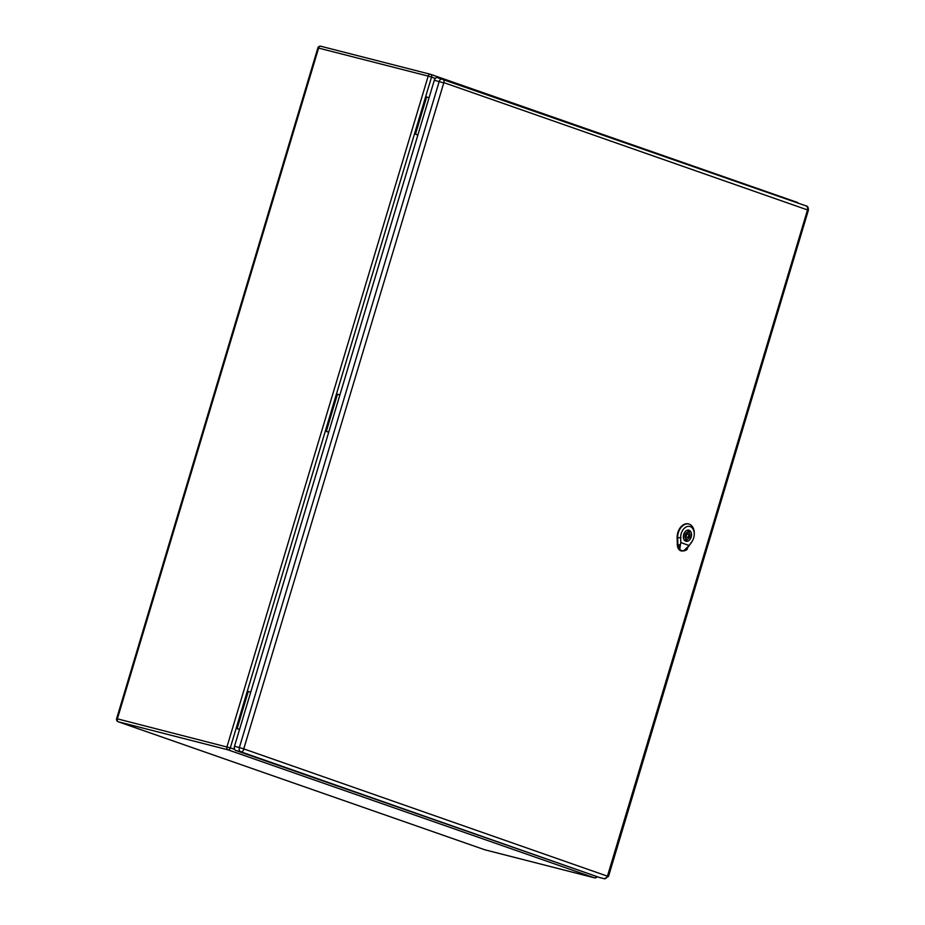 <?xml version="1.0" encoding="UTF-8"?>
<svg xmlns="http://www.w3.org/2000/svg" width="925" height="925" viewBox="0 0 925 925"><rect width="100%" height="100%" fill="white"/><g stroke="black" fill="none" stroke-linecap="round" stroke-linejoin="round"><path stroke-width="1.39" d="M239.54 729.467L236.176 728.287L247.322 691.137L250.71 692.224M417.869 135.027L414.504 133.847L417.903 134.946M328.71 432.241L325.334 431.073L336.48 393.911L339.88 395.01M435.34 78.44L431.536 77.11L425.65 96.697L426.645 96.952L415.498 134.102M425.65 96.697L336.48 393.911M426.645 96.952L429.05 97.784M247.322 691.137L325.334 431.073L326.328 431.316L337.475 394.166M326.328 431.316L328.733 432.16M234.626 749.389L230.29 747.874A2.474 1.781 109.3 0 1 227.851 749.793L118.273 721.778L484.746 849.763L594.336 877.79L227.851 749.793A2.474 1.711 104.3 0 1 226.949 746.868L428.183 76.104L318.605 48.077L117.371 718.841L230.29 747.874L236.176 728.287L237.158 728.542L248.305 691.391M237.158 728.542L239.563 729.374M337.914 50.621L421.153 71.907M442.231 78.868L437.629 77.688A3.527 2.44 104.3 0 0 437.49 77.654A3.527 2.44 104.3 0 0 434.299 80.267L234.488 746.302A3.527 2.44 104.3 0 0 235.782 750.487L599.342 877.455A3.527 2.44 104.3 0 0 599.481 877.501A3.527 2.44 104.3 0 0 599.62 877.536M685.83 541.137A5.643 3.908 104.3 0 0 686.049 541.206A5.643 3.908 104.3 0 0 691.195 536.858A5.643 3.908 104.3 0 0 689.067 530.326A5.643 3.908 104.3 0 0 688.847 530.256A5.643 3.908 104.3 0 0 683.702 534.604A5.643 3.908 104.3 0 0 685.83 541.137M685.783 538.708L685.309 540.316A5.157 3.561 104.3 0 0 686.165 540.72A5.157 3.561 104.3 0 0 686.697 540.801L687.171 539.194A3.527 2.44 104.3 0 0 689.761 536.535A3.527 2.44 104.3 0 0 689.102 532.754L689.587 531.147A5.157 3.561 104.3 0 0 688.72 530.742A5.157 3.561 104.3 0 0 688.2 530.661L687.726 532.268A3.527 2.44 104.3 0 0 685.136 534.928A3.527 2.44 104.3 0 0 685.783 538.708M687.957 534.037A1.769 1.226 104.3 0 0 687.009 537.437A1.769 1.226 104.3 0 0 687.957 534.037M686.477 533.656A3.527 2.44 104.3 0 0 686.315 532.95M686.697 540.801L685.679 540.535M689.587 531.147L688.165 530.788M689.102 532.754L687.425 532.314M687.171 539.194L685.749 538.836M678.418 545.727L679.077 549.103L681.586 550.976L684.072 550.849L687.379 548.12L683.853 550.768L681.505 550.687L679.713 549.404L678.511 545.415M679.713 549.404L680.777 542.57L689.137 545.496L683.725 550.803M680.777 542.57L680.65 537.691A9.516 6.591 -75.7 0 1 687.564 526.464A9.516 6.591 -75.7 0 1 694.247 534.662L694.27 534.049A11.643 8.059 104.3 0 0 689.113 524.128A11.643 8.059 104.3 0 0 677.655 537.749L677.84 544.813A8.117 5.619 104.3 0 0 679.077 549.103M684.072 550.849L687.379 548.12L683.853 550.768M683.691 534.419A5.735 3.966 -75.7 0 1 688.871 530.175A5.735 3.966 -75.7 0 1 691.287 536.708A5.735 3.966 -75.7 0 1 686.026 541.287A5.735 3.966 -75.7 0 1 683.691 534.419M688.871 524.059A11.667 8.071 104.3 0 0 688.628 523.978A11.667 8.071 104.3 0 0 677.146 537.633L677.32 544.686A8.14 5.631 104.3 0 0 681.309 550.93A8.14 5.631 104.3 0 0 681.471 550.953M687.784 547.461L691.391 542.547A11.643 8.059 104.3 0 0 692.64 540.443L692.906 539.888A9.516 6.591 -75.7 0 1 691.888 541.622L689.137 545.496M694.247 534.662A9.516 6.591 -75.7 0 1 692.906 539.888M116.619 718.702A2.474 2.474 0 0 0 118.169 721.743A2.474 1.781 109.3 0 0 118.273 721.778A2.474 1.711 -75.7 0 1 117.371 718.841L116.619 718.702L317.865 47.938L318.605 48.077A2.474 1.711 -75.7 0 1 320.836 46.25A2.474 1.711 -75.7 0 1 320.94 46.285L430.322 74.254M430.726 74.37L796.992 202.286A2.474 1.781 109.3 0 1 797.096 202.321A2.474 1.781 109.3 0 1 797.893 203.049M428.183 76.104L431.536 77.11A2.474 1.781 109.3 0 0 430.622 74.335A2.474 2.474 0 0 0 430.414 74.277A2.474 1.711 104.3 0 0 428.183 76.104M798.263 203.176A2.474 2.474 0 0 0 797.096 202.321L430.622 74.335A2.474 1.781 109.3 0 0 430.518 74.301A2.474 1.711 104.3 0 0 430.414 74.277L320.836 46.25A2.474 2.474 0 0 0 317.865 47.938M596.521 876.472A2.474 1.781 109.3 0 1 594.336 877.79A2.474 1.711 104.3 0 0 594.428 877.813A2.474 2.474 0 0 0 597.157 876.692M443.85 82.626L807.525 209.94L607.436 876.183L243.761 748.88L443.85 82.626A3.249 2.336 109.3 0 0 442.647 78.983A3.249 2.336 109.3 0 0 442.52 78.937A3.527 2.44 104.3 0 0 442.381 78.902A3.527 2.44 104.3 0 0 439.19 81.516L239.367 747.55L234.488 746.302M443.584 82.834L434.299 80.267M243.761 748.88L239.367 747.55A3.527 2.44 104.3 0 0 240.662 751.736L235.782 750.487M243.865 749.215A3.249 2.336 109.3 0 1 240.662 751.736L599.342 877.455M607.436 876.183A3.249 2.336 109.3 0 1 604.233 878.704A3.527 2.44 104.3 0 0 604.372 878.75L608.534 876.333L607.702 875.975M437.49 77.654L806.218 205.951A3.249 2.336 109.3 0 0 806.08 205.917L442.786 79.041M807.525 209.94L808.357 210.287C808.438 207.501 807.722 206.055 806.218 205.951A3.249 2.336 109.3 0 1 807.421 209.605M677.701 544.813L680.037 544.767M687.46 548.167L686.801 548.016M691.935 541.541L691.357 542.64M680.916 537.691L677.389 537.76M677.007 537.598L677.701 537.76M677.875 544.813L677.181 544.652M594.428 877.813L484.85 849.798A2.474 2.474 0 0 1 484.642 849.728L118.169 721.743M599.481 877.501L604.372 878.75M808.357 210.287L608.534 876.333M685.379 541.033L686.049 541.206M688.177 530.083L688.847 530.256M684.962 536.916L687.009 537.437M685.83 533.494L687.888 534.026M681.586 550.976C684.246 551.08 686.177 550.444 687.379 549.057M679.066 547.033L679.031 545.785M678.337 545.831L678.407 547.334"/></g></svg>
